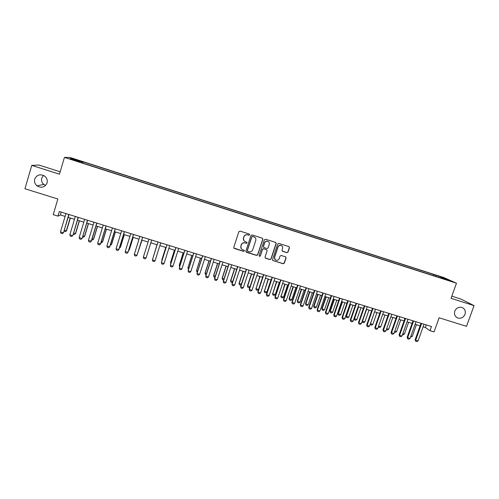 <?xml version="1.0" encoding="UTF-8"?>
<svg xmlns="http://www.w3.org/2000/svg" width="499" height="499" viewBox="0 0 499 499"><rect width="100%" height="100%" fill="white"/><g stroke="black" fill="none" stroke-linecap="round" stroke-linejoin="round"><path stroke-width="0.75" d="M249.637 234.836L249.226 234.031L240.013 231.112L238.859 231.704L233.775 247.342L234.231 248.427L243.568 251.359L244.367 250.941L244.048 250.18L242.383 249.619C241.029 248.833 240.537 247.672 240.905 246.138L241.329 244.841C242.046 243.213 243.269 242.576 245.003 242.938L246.194 243.312L246.999 242.894L246.662 242.127L245.078 241.603C243.674 240.824 243.163 239.645 243.537 238.073L243.961 236.776C244.678 235.141 245.907 234.505 247.641 234.873L248.833 235.247L249.637 234.836M243.967 240.711L243.45 237.967L243.874 236.669C244.591 235.041 245.814 234.405 247.548 234.767L248.739 235.148L249.544 234.73L249.45 234.156M233.825 248.028L243.481 251.234L244.285 250.822L244.236 250.323M241.229 248.608L240.824 246.019L241.248 244.722C241.959 243.1 243.188 242.464 244.915 242.826L246.107 243.2L246.911 242.782L246.843 242.252M454.789 311.12C453.953 314.22 454.876 316.478 457.558 317.894C460.914 318.836 463.403 317.651 465.018 314.339C465.866 311.189 464.918 308.918 462.161 307.521C458.831 306.642 456.373 307.846 454.789 311.12M34.73 179.104C34.107 181.717 34.843 183.95 36.932 185.803C41.461 188.366 44.835 187.424 47.062 182.977C47.723 180.108 46.831 177.756 44.386 175.91C39.964 173.802 36.745 174.868 34.73 179.104M43.482 175.399L41.754 178.087C41.155 180.576 41.847 182.703 43.831 184.462L45.59 185.472M438.652 275.997L442.276 277.375L438.652 275.997M286.881 252.662L288.017 252.076L289.457 247.741L288.965 246.637L278.835 243.418L277.694 244.011L272.566 259.48L273.028 260.565L283.183 263.753L284.318 263.16L286.058 257.946L285.584 256.854L281.199 255.469L280.064 256.056L279.197 258.65C278.504 260.122 277.394 260.609 275.866 260.116C274.731 259.474 274.319 258.507 274.637 257.222L278.018 247.036C278.679 245.602 279.758 245.103 281.255 245.533C282.459 246.163 282.902 247.142 282.577 248.483L282.016 250.18L282.496 251.278L286.881 252.662L287.873 251.951L289.314 247.623L289.102 246.706M60.179 171.799L38.947 165.057L31.761 165.406L24.95 188.747L57.859 199.001L53.212 214.651L57.971 216.117L59.337 211.526L431.504 326.533L430.013 330.681L434.036 331.922L439.114 317.794L466.509 326.334L474.05 305.613L460.92 299.063L451.82 296.169M31.761 165.406L59.468 174.188L64.44 157.403L456.479 283.22L451.046 298.321L474.05 305.613M262.861 239.308L262.362 238.198L252.107 234.948L250.953 235.54L245.857 251.122L246.437 252.257L256.605 255.438L257.752 254.846L262.861 239.308L262.574 238.329M265.512 239.196L275.629 242.402L276.203 243.537L271.076 259.012L269.934 259.605L265.499 258.208L265.044 257.128L267.115 250.847L266.541 249.718L263.672 248.814L262.524 249.406L260.372 255.95L259.486 256.33L259.168 255.575L264.364 239.788L265.512 239.196M272.884 260.478L283.045 263.615L284.181 263.023L285.921 257.815L285.752 256.948M75.093 159.48L80.239 161.015L75.093 159.48M64.44 157.403L70.01 157.447L444.041 277.625L456.479 283.22M433.238 275.585L433.643 274.444L83.158 161.844L82.266 161.876L81.861 162.799M433.643 274.444L444.459 278.217L449.512 280.494L440.736 277.681L443.056 278.735L79.322 161.988L80.27 161.95L69.916 158.626L72.124 158.62L82.266 161.876M423.108 326.795L425.354 327.487L430.013 330.681M57.971 216.117L60.404 214.95L65.113 216.404M68.132 217.333L74.476 219.292M77.464 220.215L83.807 222.167M86.764 223.078L93.101 225.037M96.02 225.935L102.357 227.887M105.245 228.779L111.583 230.731M114.433 231.611L120.764 233.563M123.584 234.43L129.908 236.383M132.697 237.243L139.021 239.196M141.772 240.044L148.097 241.99M150.817 242.832L157.123 244.778M159.842 245.614L166.105 247.548M168.83 248.39L175.049 250.305M177.794 251.147L183.963 253.055M186.713 253.897L192.839 255.787M195.602 256.642L201.683 258.519M204.453 259.368L210.491 261.233M213.273 262.087L219.267 263.94M222.055 264.801L228.006 266.634M230.806 267.495L236.713 269.317M239.526 270.184L245.383 271.992M248.209 272.859L254.022 274.656M256.854 275.529L262.63 277.307M265.474 278.186L271.207 279.951M274.057 280.831L279.746 282.59M282.609 283.469L288.254 285.21M291.123 286.095L296.73 287.823M299.612 288.715L305.17 290.43M308.064 291.316L313.584 293.019M316.485 293.917L321.961 295.608M324.874 296.5L330.313 298.177M333.226 299.082L338.628 300.741M341.553 301.646L346.911 303.298M349.849 304.203L355.163 305.843M354.065 318.437L356.86 319.528L355.731 320.252L354.527 319.884L354.065 318.437L358.12 306.754L363.391 308.382M366.341 309.293L371.58 310.902M374.543 311.819L379.745 313.422M382.714 314.339L387.873 315.929M390.854 316.846L395.975 318.424M398.963 319.348L404.047 320.913M407.041 321.843L412.087 323.396M415.093 324.319L420.096 325.866M61.252 212.119L60.404 214.95M426.271 324.911L425.354 327.487M82.784 163.098L83.158 161.844M80.22 162.275L80.27 161.95M435.864 276.427L435.839 275.448M72.48 159.449L72.124 158.62M444.459 278.217L443.942 278.71M245.938 251.858L256.505 255.307L257.646 254.715L262.748 239.202M252.656 236.464L251.852 236.875L247.379 250.548L247.704 251.309L249.038 251.739C250.766 252.095 251.989 251.459 252.7 249.837L255.762 240.506C256.143 238.902 255.613 237.717 254.166 236.95L252.563 236.358L251.852 236.875M247.429 251.053L247.286 250.429L251.758 236.776M255.058 237.549L253.91 236.857M252.563 236.358L253.81 236.757M265.156 257.921L269.816 259.474L270.951 258.881L276.072 243.425L275.878 242.526M266.853 249.893L263.559 248.695L262.418 249.288L260.372 255.95M259.231 256.099L260.266 255.819M269.273 244.323C269.591 242.982 269.148 241.996 267.944 241.36C266.435 240.923 265.343 241.422 264.682 242.87L263.491 246.475L263.971 247.573L266.94 248.514L268.082 247.922L269.273 244.323M268.581 241.753L267.826 241.254C266.316 240.811 265.231 241.316 264.57 242.757L264.682 242.87M263.64 247.311L263.378 246.356L264.57 242.757M282.197 251.059L286.738 252.538M281.804 245.851L281.124 245.414C279.627 244.984 278.548 245.489 277.887 246.924L278.018 247.036M275.099 259.542L274.512 257.091L277.887 246.924M272.697 260.297L273.028 260.565M64.284 230.189L66.323 230.812L70.172 217.963M66.592 230.644L65.413 231.673L66.592 230.644L70.371 218.026M65.413 231.673L64.003 231.137M68.775 214.439L63.566 232.59L62.35 233.651L60.947 233.226L60.473 231.91L65.955 213.572M68.981 214.508L63.566 232.59M60.473 231.91L63.286 232.771L62.35 233.651M73.609 233.039L75.418 233.588L79.279 220.77M75.661 233.413L74.494 234.449L75.661 233.413L79.453 220.826M74.494 234.449L73.297 234.081M82.896 235.871L84.474 236.358L88.348 223.571M84.699 236.17L83.545 237.206L84.699 236.17L88.498 223.614M83.545 237.206L82.578 236.913M92.147 238.697L93.5 239.108L97.38 226.353M91.828 239.732L92.565 239.957L93.7 238.921L97.511 226.396M101.359 241.51L102.488 241.853L106.374 229.128M101.041 242.545L101.547 242.701L102.669 241.659L106.487 229.16M78.131 217.333L72.891 235.428L71.688 236.495L70.29 236.071L69.829 234.767L75.33 216.466M78.318 217.389L72.891 235.428M69.829 234.767L72.629 235.615L71.688 236.495M87.456 220.215L82.173 238.26L80.988 239.327L79.597 238.902L79.154 237.605L84.662 219.354M87.612 220.265L82.173 238.26M79.154 237.605L81.942 238.453L80.988 239.327M96.737 223.084L91.211 241.279L90.25 242.146L88.866 241.728L88.435 240.431L93.955 222.223M88.435 240.431L91.423 241.079L96.875 223.128M105.988 225.941L100.442 244.092L99.476 244.959L98.097 244.535L97.679 243.25L103.218 225.086M97.679 243.25L100.636 243.886L106.1 225.978M110.535 244.31L111.445 244.591L115.338 231.892M110.217 245.346L111.601 244.385L115.425 231.916M115.194 228.785L109.643 246.893L108.67 247.754L107.291 247.336L106.886 246.057L112.437 227.937M106.886 246.057L109.805 246.681L115.288 228.816M119.673 247.105L120.365 247.311L124.27 234.642M119.361 248.134L120.496 247.105L124.338 234.667M124.37 231.623L118.806 249.687L117.82 250.542L116.454 250.124L116.061 248.851L121.625 230.775M116.061 248.851L118.949 249.469L124.438 231.642M128.779 249.88L129.247 250.024L133.164 237.387M128.549 250.629L129.366 249.812L133.208 237.399M133.507 234.449L127.925 252.469L126.939 253.317L125.573 252.899L125.193 251.633L130.769 233.601M125.193 251.633L128.05 252.244L133.557 234.461M137.849 252.65L142.022 240.119M137.724 253.043L142.047 240.125M142.614 237.256L137.019 255.239L136.021 256.081L134.661 255.669L134.293 254.409L139.882 236.414M134.293 254.409L137.019 255.239L142.639 237.268M146.881 255.413L150.848 242.838M146.868 255.463L150.854 242.845M151.677 240.063L146.07 257.995L145.066 258.838L143.712 258.426L143.356 257.172L148.964 239.221M143.356 257.172L146.07 257.995L151.684 240.063M153.124 257.515L157.01 244.741L153.187 257.334M155.089 260.746L154.079 261.582L152.725 261.17L152.388 259.923L157.99 242.009L152.388 259.923L155.089 260.746L160.709 242.851M165.743 247.435L161.869 259.742L162.156 260.073M165.774 247.442L161.826 259.973L161.994 260.597M169.704 245.633L164.071 263.484L163.054 264.314L161.707 263.902L161.42 262.412L166.972 244.784M164.071 263.484L161.377 262.661L167.009 244.797M174.457 250.124L170.571 262.399L171.095 262.805M174.513 250.136L170.552 262.636L170.82 263.678M178.661 248.402L173.016 266.21L171.993 267.034L170.652 266.628L170.359 265.137L175.922 247.554M173.016 266.21L170.334 265.393L175.979 247.573M179.677 266.535L179.247 265.293L179.996 265.524M183.139 252.8L179.247 265.293L183.214 252.818M187.587 251.159L181.929 268.924L180.9 269.747L179.565 269.341L179.26 267.851L184.836 250.305M181.929 268.924L179.26 268.113L184.911 250.33M188.541 269.242L187.905 267.938L188.865 268.231M191.791 255.463L187.905 267.938L191.884 255.494M196.475 253.904L190.805 271.631L189.77 272.448L188.441 272.042L188.123 270.552L193.718 253.049M190.805 271.631L188.148 270.82L193.812 253.08M197.379 271.936L196.812 271.762L196.537 270.57L197.698 270.926M200.405 258.12L196.537 270.57L200.517 258.158M205.332 256.642L199.65 274.325L198.602 275.136L197.28 274.737L196.955 273.246L202.563 255.781M199.65 274.325L196.999 273.514L202.681 255.819M206.174 274.625L205.395 274.381L205.07 272.934L206.499 273.614M208.987 260.771L205.07 272.934M209.118 260.809L205.133 273.196L205.395 274.381M214.152 259.368L208.457 277.007L207.403 277.818L206.087 277.419L205.756 275.928L211.37 258.507M208.457 277.007L205.819 276.203L211.507 258.551M206.087 277.419L205.756 275.928M214.938 277.294L213.946 276.995L213.616 275.542L215.269 276.29M217.539 263.403L213.616 275.542M217.689 263.453L213.691 275.81L213.946 276.995M222.941 262.081L217.233 279.683L216.173 280.488L214.863 280.089L214.52 278.598L220.146 261.22M217.233 279.683L214.601 278.879L220.309 261.27M214.863 280.089L214.52 278.598M223.671 279.958L222.46 279.59L222.124 278.143L223.995 278.96M226.059 266.029L222.124 278.143M226.228 266.086L222.223 278.417L222.46 279.59M231.692 264.788L225.972 282.347L224.906 283.145L223.602 282.752L223.246 281.261L228.891 263.921M225.972 282.347L223.352 281.548L229.066 263.977M223.602 282.752L223.246 281.261M232.44 282.403L230.95 282.178L230.6 280.731L232.696 281.617M234.542 268.649L230.6 280.731M234.736 268.705L230.719 281.012L230.95 282.178M240.412 267.483L234.68 284.998L233.607 285.796L232.303 285.403L231.948 283.912L237.599 266.609M234.68 284.998L232.072 284.205L237.798 266.672M232.303 285.403L231.948 283.912M241.198 284.754L240.668 285.147L239.408 284.761L239.052 283.313L241.36 284.262M243.001 271.256L239.052 283.313M243.206 271.319L239.189 283.594L239.408 284.761M249.095 270.165L243.35 287.642L242.277 288.434L240.973 288.042L240.612 286.551L246.269 269.292M243.35 287.642L240.755 286.85L246.494 269.36M240.973 288.042L240.612 286.551M249.924 287.106L249.088 287.717L247.828 287.33L247.467 285.883L249.993 286.894M251.421 273.851L247.467 285.883M251.652 273.926L247.623 286.17L247.828 287.33M257.746 272.834L251.995 290.275L250.91 291.067L249.612 290.674L249.238 289.183L254.914 271.961M251.995 290.275L249.406 289.489L255.151 272.036M249.612 290.674L249.238 289.183M259.817 276.44L256.024 288.74L258.538 289.507L262.58 277.294M258.538 289.507L257.478 290.275L256.218 289.888L255.85 288.441M260.06 276.515L256.024 288.74L256.218 289.888M266.366 275.498L260.597 292.901L259.505 293.68L258.22 293.293L257.84 291.803L263.522 274.625M260.597 292.901L258.02 292.115L263.784 274.7M258.22 293.293L257.84 291.803M268.175 279.016L264.395 291.291L266.903 292.058L270.951 279.877M266.903 292.058L265.83 292.826L264.582 292.439L264.202 290.992M268.443 279.103L264.395 291.291L264.582 292.439M274.949 278.155L269.173 295.508L268.075 296.294L266.79 295.901L266.404 294.41L272.098 277.269M269.173 295.508L266.603 294.728L272.379 277.357M266.79 295.901L266.404 294.41M276.502 281.586L272.735 293.842L275.23 294.603L279.284 282.446M275.23 294.603L274.157 295.364L272.909 294.984L272.523 293.537M276.789 281.673L272.735 293.842L272.909 294.984M283.501 280.794L277.712 298.115L276.608 298.889L275.329 298.502L274.93 297.011L280.638 279.914M277.712 298.115L275.155 297.335L280.937 280.001M275.329 298.502L274.93 297.011M284.798 284.143L281.043 296.375L283.532 297.136L287.592 285.01M283.532 297.136L282.453 297.897L281.211 297.516L280.812 296.069M285.104 284.237L281.043 296.375L281.211 297.516M292.021 283.426L286.22 300.704L285.11 301.477L283.837 301.09L283.432 299.6L289.146 282.54M286.22 300.704L283.675 299.93L289.47 282.64M283.837 301.09L283.432 299.6M293.069 286.694L289.071 298.589L289.32 298.907L291.803 299.662L295.87 287.561M291.803 299.662L290.711 300.417L289.476 300.036L289.071 298.589M293.393 286.794L289.32 298.907L289.476 300.036M300.504 286.052L294.697 303.286L293.58 304.059L292.314 303.673L291.896 302.182L297.622 285.16M294.697 303.286L292.158 302.513L297.965 285.266M292.314 303.673L291.896 302.182M301.302 289.233L297.304 301.103L297.572 301.421L300.036 302.176L304.116 290.1M300.036 302.176L298.945 302.924L297.716 302.55L297.304 301.103M301.646 289.339L297.572 301.421L297.716 302.55M308.962 288.665L303.143 305.862L302.02 306.629L300.754 306.243L300.329 304.752L306.068 287.767M303.143 305.862L300.61 305.089L306.43 287.879M300.754 306.243L300.329 304.752M309.511 291.765L305.5 303.604L305.787 303.935L308.245 304.683L312.33 292.632M308.245 304.683L307.147 305.432L305.918 305.057L305.5 303.604M309.867 291.878L305.787 303.935L305.918 305.057M317.383 291.266L311.557 308.426L310.428 309.187L309.168 308.806L308.738 307.315L314.482 290.368M311.557 308.426L309.037 307.658L314.863 290.487M309.168 308.806L308.738 307.315M317.688 294.285L313.671 306.099L313.971 306.43L316.422 307.178L320.514 295.159M316.422 307.178L315.318 307.92L314.096 307.552L313.671 306.099M318.063 294.404L313.971 306.43L314.096 307.552M325.772 293.861L319.934 310.977L318.799 311.738L317.545 311.357L317.108 309.867L322.865 292.963M319.934 310.977L317.426 310.216L323.258 293.081M317.545 311.357L317.108 309.867M325.835 296.799L321.811 308.588L322.129 308.925L324.568 309.667L328.673 297.672M324.568 309.667L323.464 310.409L322.242 310.035L321.811 308.588M326.227 296.917L322.129 308.925L322.242 310.035M334.13 296.443L328.28 313.522L327.144 314.276L325.891 313.896L325.448 312.405L331.211 295.539M328.28 313.522L325.778 312.761L331.629 295.67M325.891 313.896L325.448 312.405M333.95 299.3L329.92 311.064L330.257 311.407L332.69 312.149L336.794 300.18M332.69 312.149L331.573 312.879L330.357 312.511L329.92 311.064M334.361 299.425L330.257 311.407L330.357 312.511M342.457 299.013L336.6 316.06L335.453 316.809L334.205 316.428L333.75 314.938L339.532 298.109M336.6 316.06L334.105 315.299L339.962 298.246M334.205 316.428L333.75 314.938M342.033 301.795L337.998 313.528L338.353 313.877L340.773 314.62L344.89 302.675M340.773 314.62L339.657 315.349L338.447 314.981L337.998 313.528M342.464 301.926L338.353 313.877L338.447 314.981M350.753 301.577L344.884 318.58L343.73 319.329L342.495 318.948L342.027 317.464L347.815 300.672M344.884 318.58L342.401 317.826L348.271 300.81M342.495 318.948L342.027 317.464M350.092 304.278L346.05 315.992L346.418 316.341L348.832 317.077L352.955 305.163M348.832 317.077L347.709 317.807L346.499 317.439L346.05 315.992M350.535 304.415L346.418 316.341L346.499 317.439M359.018 304.134L353.142 321.1L351.982 321.843L350.747 321.462L350.273 319.978L356.074 303.224M353.142 321.1L350.666 320.346L356.542 303.367M350.747 321.462L350.273 319.978M356.86 319.528L360.989 307.64M358.581 306.897L354.458 318.792L354.527 319.884M367.252 306.679L361.363 323.601L360.197 324.344L358.968 323.97L358.488 322.479L364.295 305.762M361.363 323.601L358.9 322.853L364.788 305.912M358.968 323.97L358.488 322.479M362.249 321.05L364.863 321.974L368.998 310.11M364.863 321.974L363.727 322.691L362.461 322.267L362.174 321.275M366.597 309.368L362.467 321.237L362.53 322.329M375.454 309.212L369.553 326.103L368.387 326.833L367.158 326.458L366.671 324.974L372.491 308.295M369.553 326.103L367.102 325.354L372.996 308.451M367.158 326.458L366.671 324.974M370.414 323.645L372.834 324.406L376.97 312.567M372.834 324.406L371.693 325.123L370.495 324.755L370.252 324.101M374.581 311.831L370.445 323.676L370.495 324.755M383.625 311.738L377.718 328.585L376.539 329.315L375.323 328.947L374.83 327.456L380.656 310.821M377.718 328.585L375.273 327.843L381.18 310.977M375.323 328.947L374.83 327.456M378.573 326.159L380.774 326.833L384.922 315.019M380.774 326.833L379.627 327.544L378.304 326.914M378.417 326.602L378.435 327.182M391.765 314.251L385.852 331.068L384.667 331.791L383.45 331.423L383.413 330.326L382.951 329.933L388.79 313.328M385.852 331.068L383.413 330.326L389.326 313.497M383.45 331.423L382.951 329.933M386.7 328.641L388.684 329.246L392.838 317.458M388.684 329.246L387.536 329.958L386.363 329.602M399.88 316.759L393.948 333.532L392.763 334.255L391.553 333.887L391.522 332.796L391.041 332.403L396.892 315.836M393.948 333.532L391.522 332.796L397.447 316.01M391.553 333.887L391.041 332.403M394.803 331.111L396.568 331.654L400.728 319.89M396.568 331.654L395.414 332.359L394.466 332.072M407.957 319.254L402.019 335.995L400.828 336.713L399.624 336.345L399.605 335.259L399.106 334.86L404.963 318.331M402.019 335.995L399.605 335.259L405.537 318.505M399.624 336.345L399.106 334.86M402.88 333.582L404.427 334.049L408.587 322.317M404.427 334.049L403.261 334.754L402.537 334.536M416.01 321.743L410.066 338.447L408.868 339.158L407.664 338.796L407.652 337.711L407.14 337.305L413.004 320.813M410.066 338.447L407.652 337.711L413.596 321M407.664 338.796L407.14 337.305M410.92 336.033L412.249 336.445L416.422 324.73M412.249 336.445L410.583 336.987M424.031 324.219L418.075 340.886L416.871 341.597L415.673 341.235L415.673 340.156L415.143 339.744L421.013 323.29M418.075 340.886L415.673 340.156L421.624 323.477M415.673 341.235L415.143 339.744M456.46 317.264L457.558 317.894M43.831 184.462L36.932 185.803"/></g></svg>
